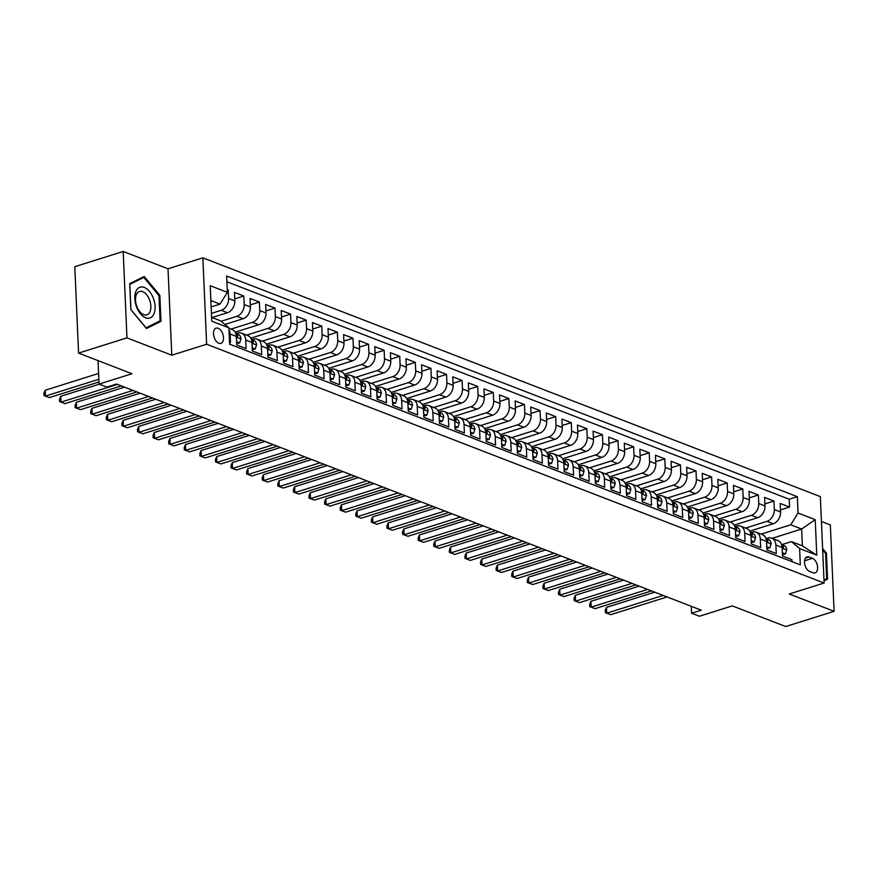 <?xml version="1.0" encoding="UTF-8"?>
<svg xmlns="http://www.w3.org/2000/svg" width="878" height="878" viewBox="0 0 878 878"><rect width="100%" height="100%" fill="white"/><g stroke="black" fill="none" stroke-linecap="round" stroke-linejoin="round"><path stroke-width="1.32" d="M218.852 343.232A7.957 4.609 72.5 0 0 220.916 343.342A7.957 4.609 72.5 0 0 223.33 336.033A7.957 4.609 72.5 0 0 218.194 328.284A7.957 4.609 72.5 0 0 216.131 328.163A7.957 4.609 72.5 0 0 213.716 335.473A7.957 4.609 72.5 0 0 218.852 343.232M123.194 251.459L74.806 266.682L78.57 353.088L126.959 337.865L171.792 355.195L206.626 344.242L202.862 257.836L168.016 268.789L123.194 251.459L126.959 337.865M206.626 344.242L824.113 583.025L820.337 496.619L202.862 257.836M824.113 583.025L789.267 593.989L834.1 611.318L830.325 524.912L821.424 521.477M834.1 611.318L785.711 626.541L732.307 605.886L699.404 616.246L691.601 613.228L701.281 610.177L116.554 384.059L106.875 387.099L99.071 384.081L131.974 373.732L78.57 353.088M229.531 342.157L230.508 342.53L230.135 334.002L236.369 336.417A9.954 7.364 -68.9 0 0 232.22 329.568L228.928 328.295M236.369 336.417L236.742 344.944L246.103 348.555L245.73 340.038L251.964 342.453A9.954 7.364 -68.9 0 0 247.815 335.605L241.571 333.19A9.954 7.364 111.1 0 1 245.73 340.038M251.964 342.42L253.369 342.607L251.997 342.464L252.337 350.97L261.688 354.591L261.326 346.064L267.56 348.478A9.954 7.364 -68.9 0 0 263.4 341.63L257.166 339.215A9.954 7.364 111.1 0 1 261.326 346.064M267.592 348.5L268.942 348.259L268.624 349.082L267.56 348.445L267.933 357.006L277.283 360.617L276.91 352.1L283.155 354.503A9.954 7.364 -68.9 0 0 278.995 347.666L272.762 345.252A9.954 7.364 111.1 0 1 276.91 352.1M283.188 354.525L284.538 354.295L284.22 355.107L283.155 354.471L283.528 363.031L292.879 366.653L292.506 358.125L298.739 360.54A9.954 7.364 -68.9 0 0 294.591 353.691L288.357 351.277A9.954 7.364 111.1 0 1 292.506 358.125M298.783 360.562L300.144 360.693L298.739 360.507L299.113 369.067L308.474 372.678L308.101 364.15L314.335 366.565A9.954 7.364 -68.9 0 0 310.186 359.728L303.942 357.313A9.954 7.364 111.1 0 1 308.101 364.15M314.335 366.565L314.708 375.093L324.07 378.714L323.697 370.187L329.93 372.601A9.954 7.364 -68.9 0 0 325.782 365.753L319.537 363.338A9.954 7.364 111.1 0 1 323.697 370.187M329.93 372.601L330.304 381.118L339.654 384.74L339.281 376.212L345.526 378.627A9.954 7.364 -68.9 0 0 341.366 371.778L335.133 369.375A9.954 7.364 111.1 0 1 339.281 376.212M345.526 378.594L346.59 379.23L346.909 378.418L345.559 378.648L345.899 387.154L355.25 390.765L354.877 382.248L361.11 384.663A9.954 7.364 -68.9 0 0 356.962 377.814L350.728 375.4A9.954 7.364 111.1 0 1 354.877 382.248M361.11 384.63L362.515 384.816L361.154 384.674L361.484 393.179L370.845 396.801L370.472 388.274L376.706 390.688A9.954 7.364 -68.9 0 0 372.557 383.84L366.324 381.425A9.954 7.364 111.1 0 1 370.472 388.274M376.706 390.655L378.111 390.842L376.739 390.71L377.079 399.216L386.441 402.826L386.068 394.31L392.301 396.713A9.954 7.364 -68.9 0 0 388.153 389.876L381.908 387.461A9.954 7.364 111.1 0 1 386.068 394.31M392.334 396.735L393.684 396.505L393.366 397.328L392.301 396.68L392.675 405.241L402.025 408.863L401.652 400.335L407.897 402.75A9.954 7.364 -68.9 0 0 403.737 395.901L397.504 393.487A9.954 7.364 111.1 0 1 401.652 400.335M407.93 402.772L409.28 402.53L408.961 403.353L407.897 402.717L408.27 411.277L417.621 414.888L417.248 406.371L423.492 408.775A9.954 7.364 -68.9 0 0 419.333 401.937L413.099 399.523A9.954 7.364 111.1 0 1 417.248 406.371M423.525 408.797L424.886 408.928L423.481 408.742L423.854 417.302L433.216 420.924L432.843 412.397L439.077 414.811A9.954 7.364 -68.9 0 0 434.928 407.963L428.694 405.548A9.954 7.364 111.1 0 1 432.843 412.397M439.121 414.822L440.482 414.965L439.077 414.778L439.45 423.328L448.812 426.949L448.438 418.422L454.672 420.836A9.954 7.364 -68.9 0 0 450.524 413.988L444.279 411.584A9.954 7.364 111.1 0 1 448.438 418.422M454.672 420.803L455.748 421.44L456.055 420.628L454.705 420.858L455.045 429.364L464.396 432.975L464.034 424.458L470.268 426.873A9.954 7.364 -68.9 0 0 466.108 420.024L459.874 417.61A9.954 7.364 111.1 0 1 464.034 424.458M470.268 426.84L471.332 427.476L471.651 426.653L470.301 426.884L470.641 435.389L479.992 439.011L479.618 430.483L485.863 432.898A9.954 7.364 -68.9 0 0 481.704 426.049L475.47 423.646A9.954 7.364 111.1 0 1 479.618 430.483M485.863 432.898L486.236 441.425L495.587 445.036L495.214 436.52L501.448 438.923A9.954 7.364 -68.9 0 0 497.299 432.086L491.065 429.671A9.954 7.364 111.1 0 1 495.214 436.52M501.448 438.923L501.821 447.451L511.183 451.072L510.809 442.545L517.043 444.959A9.954 7.364 -68.9 0 0 512.895 438.111L506.65 435.697A9.954 7.364 111.1 0 1 510.809 442.545M517.043 444.959L517.416 453.487L526.767 457.098L526.405 448.581L532.639 450.985A9.954 7.364 -68.9 0 0 528.479 444.147L522.245 441.733A9.954 7.364 111.1 0 1 526.405 448.581M532.672 451.007L534.022 450.776L533.703 451.588L532.639 450.952L533.012 459.512L542.363 463.134L541.989 454.606L548.234 457.021A9.954 7.364 -68.9 0 0 544.075 450.173L537.841 447.758A9.954 7.364 111.1 0 1 541.989 454.606M548.267 457.032L549.617 456.801L549.299 457.625L548.234 456.988L548.607 465.538L557.958 469.159L557.585 460.632L563.819 463.046A9.954 7.364 -68.9 0 0 559.67 456.198L553.436 453.794A9.954 7.364 111.1 0 1 557.585 460.632M563.863 463.068L565.223 463.2L563.819 463.013L564.192 471.574L573.553 475.185L573.18 466.668L579.414 469.082A9.954 7.364 -68.9 0 0 575.266 462.234L569.021 459.82A9.954 7.364 111.1 0 1 573.18 466.668M579.447 469.093L580.819 469.236L579.414 469.05L579.787 477.599L589.149 481.221L588.776 472.693L595.01 475.108A9.954 7.364 -68.9 0 0 590.861 468.259L584.616 465.856A9.954 7.364 111.1 0 1 588.776 472.693M595.01 475.108L595.383 483.635L604.733 487.246L604.36 478.729L610.605 481.133A9.954 7.364 -68.9 0 0 606.446 474.296L600.212 471.881A9.954 7.364 111.1 0 1 604.36 478.729M610.605 481.133L610.978 489.661L620.329 493.282L619.956 484.755L626.19 487.169A9.954 7.364 -68.9 0 0 622.041 480.321L615.807 477.906A9.954 7.364 111.1 0 1 619.956 484.755M626.19 487.169L626.563 495.697L635.924 499.308L635.551 490.791L641.785 493.195A9.954 7.364 -68.9 0 0 637.637 486.357L631.403 483.943A9.954 7.364 111.1 0 1 635.551 490.791M641.785 493.195L642.158 501.722L651.52 505.344L651.147 496.816L657.381 499.231A9.954 7.364 -68.9 0 0 653.232 492.382L646.987 489.968A9.954 7.364 111.1 0 1 651.147 496.816M657.381 499.198L658.445 499.834L658.763 499.011L657.413 499.242L657.754 507.747L667.104 511.369L666.731 502.842L672.976 505.256A9.954 7.364 -68.9 0 0 668.816 498.408L662.583 496.004A9.954 7.364 111.1 0 1 666.731 502.842M673.009 505.278L674.359 505.048L674.041 505.86L672.976 505.223L673.349 513.784L682.7 517.394L682.327 508.878L688.571 511.292A9.954 7.364 -68.9 0 0 684.412 504.444L678.178 502.029A9.954 7.364 111.1 0 1 682.327 508.878M688.604 511.303L689.965 511.446L688.561 511.259L688.934 519.809L698.295 523.431L697.922 514.903L704.156 517.318A9.954 7.364 -68.9 0 0 700.007 510.469L693.774 508.066A9.954 7.364 111.1 0 1 697.922 514.903M704.2 517.34L705.561 517.471L704.156 517.285L704.529 525.845L713.891 529.456L713.518 520.939L719.751 523.343A9.954 7.364 -68.9 0 0 715.603 516.505L709.358 514.091A9.954 7.364 111.1 0 1 713.518 520.939M719.784 523.365L721.156 523.507L719.751 523.321L720.125 531.87L729.475 535.492L729.113 526.965L735.347 529.379A9.954 7.364 -68.9 0 0 731.187 522.531L724.954 520.116A9.954 7.364 111.1 0 1 729.113 526.965M735.347 529.379L735.72 537.907L745.071 541.517L744.698 533.001L750.942 535.404A9.954 7.364 -68.9 0 0 746.783 528.567L740.549 526.152A9.954 7.364 111.1 0 1 744.698 533.001M750.931 535.371L752.007 536.008L752.325 535.196L750.975 535.426L751.316 543.932L760.666 547.554L760.293 539.026L766.527 541.441A9.954 7.364 -68.9 0 0 762.378 534.592L756.145 532.178A9.954 7.364 111.1 0 1 760.293 539.026M766.527 541.408L767.932 541.594L766.571 541.452L766.9 549.957L776.262 553.579L775.889 545.051A9.954 7.364 -68.9 0 0 771.729 538.214A9.954 7.364 -68.9 0 0 767.734 538.148L766.242 538.62M749.746 531.135L773.244 523.749A9.954 7.364 -68.9 0 0 780.575 511.973L780.202 503.445L789.552 507.067L780.487 509.92M745.543 528.084L766.999 521.334A9.954 7.364 -68.9 0 0 774.341 509.558L773.968 501.031L764.892 503.884M773.968 501.031L764.606 497.42L764.979 505.937A9.954 7.364 -68.9 0 1 757.648 517.713L734.151 525.11M718.555 519.074L742.053 511.687A9.954 7.364 -68.9 0 0 749.384 499.911L749.011 491.384L758.372 495.005L749.296 497.859M702.96 513.048L726.457 505.662A9.954 7.364 -68.9 0 0 733.799 493.886L733.426 485.358L742.777 488.969L733.701 491.834M687.375 507.023L710.873 499.626A9.954 7.364 -68.9 0 0 718.204 487.85L717.831 479.322L727.182 482.944L718.116 485.797M671.78 500.987L695.277 493.601A9.954 7.364 -68.9 0 0 702.609 481.824L702.235 473.297L711.597 476.919L702.521 479.772M656.184 494.962L679.682 487.564A9.954 7.364 -68.9 0 0 687.013 475.788L686.64 467.272L696.002 470.882L686.925 473.736M640.589 488.925L664.086 481.539A9.954 7.364 -68.9 0 0 671.429 469.763L671.055 461.235L680.406 464.857L671.33 467.711M625.004 482.9L648.502 475.503A9.954 7.364 -68.9 0 0 655.833 463.727L655.46 455.21L664.811 458.821L655.745 461.674M609.409 476.864L632.906 469.478A9.954 7.364 -68.9 0 0 640.238 457.701L639.864 449.174L649.226 452.796L640.15 455.649M593.813 470.838L617.311 463.452A9.954 7.364 -68.9 0 0 624.642 451.676L624.269 443.149L633.631 446.759L624.554 449.624M578.218 464.813L601.715 457.416A9.954 7.364 -68.9 0 0 609.058 445.64L608.684 437.112L618.035 440.734L608.959 443.588M562.622 458.777L586.12 451.391A9.954 7.364 -68.9 0 0 593.462 439.615L593.089 431.087L602.44 434.709L593.374 437.562M547.038 452.752L570.535 445.355A9.954 7.364 -68.9 0 0 577.867 433.578L577.494 425.062L586.855 428.673L577.779 431.526M531.442 446.715L554.94 439.329A9.954 7.364 -68.9 0 0 562.271 427.553L561.898 419.025L571.26 422.647L562.183 425.501M515.847 440.69L539.344 433.293A9.954 7.364 -68.9 0 0 546.676 421.517L546.314 413L555.664 416.611L546.588 419.464M500.251 434.654L523.749 427.268A9.954 7.364 -68.9 0 0 531.091 415.492L530.718 406.964L540.069 410.586L531.003 413.439M484.667 428.629L508.164 421.242A9.954 7.364 -68.9 0 0 515.496 409.455L515.123 400.939L524.473 404.549L515.408 407.414M469.071 422.603L492.569 415.206A9.954 7.364 -68.9 0 0 499.9 403.43L499.527 394.902L508.889 398.524L499.812 401.378M453.476 416.567L476.974 409.181A9.954 7.364 -68.9 0 0 484.305 397.405L483.932 388.877L493.293 392.499L484.217 395.352M437.881 410.542L461.378 403.145A9.954 7.364 -68.9 0 0 468.72 391.368L468.347 382.852L477.698 386.463L468.622 389.316M422.296 404.506L445.794 397.119A9.954 7.364 -68.9 0 0 453.125 385.343L452.752 376.816L462.102 380.437L453.037 383.291M406.701 398.48L430.198 391.083A9.954 7.364 -68.9 0 0 437.529 379.307L437.156 370.79L446.518 374.401L437.442 377.255M391.105 392.444L414.603 385.058A9.954 7.364 -68.9 0 0 421.934 373.282L421.561 364.754L430.922 368.376L421.846 371.229M375.51 386.419L399.007 379.033A9.954 7.364 -68.9 0 0 406.349 367.245L405.976 358.729L415.327 362.34L406.251 365.204M359.925 380.394L383.423 372.996A9.954 7.364 -68.9 0 0 390.754 361.22L390.381 352.693L399.731 356.314L390.666 359.168M344.33 374.357L367.827 366.971A9.954 7.364 -68.9 0 0 375.158 355.195L374.785 346.667L384.147 350.289L375.071 353.143M328.734 368.332L352.232 360.935A9.954 7.364 -68.9 0 0 359.563 349.159L359.19 340.642L368.551 344.253L359.475 347.106M313.139 362.296L336.636 354.91A9.954 7.364 -68.9 0 0 343.967 343.133L343.605 334.606L352.956 338.228L343.88 341.081M297.543 356.27L321.041 348.873A9.954 7.364 -68.9 0 0 328.383 337.097L328.01 328.581L337.361 332.191L328.295 335.045M281.959 350.234L305.456 342.848A9.954 7.364 -68.9 0 0 312.787 331.072L312.414 322.544L321.776 326.166L312.7 329.02M266.363 344.209L289.861 336.823A9.954 7.364 -68.9 0 0 297.192 325.036L296.819 316.519L306.181 320.13L297.104 322.994M250.768 338.184L274.265 330.786A9.954 7.364 -68.9 0 0 281.597 319.01L281.234 310.483L290.585 314.104L281.509 316.958M235.172 332.147L258.67 324.761A9.954 7.364 -68.9 0 0 266.012 312.985L265.639 304.457L274.99 308.079L265.913 310.933M224.911 324.443L243.085 318.725A9.954 7.364 -68.9 0 0 250.417 306.949L250.043 298.432L259.394 302.043L250.329 304.896M212.048 317.551L227.49 312.7A9.954 7.364 -68.9 0 0 234.821 300.924L234.448 292.396L243.81 296.018L234.733 298.871M241.571 333.19A9.954 7.364 111.1 0 0 237.576 333.135L236.083 333.596M257.166 339.215A9.954 7.364 111.1 0 0 253.171 339.16L251.679 339.632M272.762 345.252A9.954 7.364 111.1 0 0 268.767 345.186L267.274 345.658M288.357 351.277A9.954 7.364 111.1 0 0 284.362 351.222L282.87 351.694M303.942 357.313A9.954 7.364 111.1 0 0 299.947 357.247L298.454 357.719M319.537 363.338A9.954 7.364 111.1 0 0 315.542 363.283L314.05 363.744M335.133 369.375A9.954 7.364 111.1 0 0 331.138 369.309L329.645 369.781M350.728 375.4A9.954 7.364 111.1 0 0 346.733 375.345L345.241 375.806M366.324 381.425A9.954 7.364 111.1 0 0 362.318 381.37L360.825 381.842M381.908 387.461A9.954 7.364 111.1 0 0 377.913 387.396L376.421 387.867M397.504 393.487A9.954 7.364 111.1 0 0 393.509 393.432L392.016 393.904M413.099 399.523A9.954 7.364 111.1 0 0 409.104 399.457L407.611 399.929M428.694 405.548A9.954 7.364 111.1 0 0 424.689 405.493L423.196 405.954M444.279 411.584A9.954 7.364 111.1 0 0 440.284 411.519L438.791 411.991M459.874 417.61A9.954 7.364 111.1 0 0 455.88 417.555L454.387 418.016M475.47 423.646A9.954 7.364 111.1 0 0 471.475 423.58L469.982 424.052M491.065 429.671A9.954 7.364 111.1 0 0 487.06 429.605L485.567 430.077M506.65 435.697A9.954 7.364 111.1 0 0 502.655 435.642L501.162 436.114M522.245 441.733A9.954 7.364 111.1 0 0 518.25 441.667L516.758 442.139M537.841 447.758A9.954 7.364 111.1 0 0 533.846 447.703L532.353 448.164M553.436 453.794A9.954 7.364 111.1 0 0 549.441 453.728L547.949 454.2M569.021 459.82A9.954 7.364 111.1 0 0 565.026 459.765L563.533 460.226M584.616 465.856A9.954 7.364 111.1 0 0 580.621 465.79L579.129 466.262M600.212 471.881A9.954 7.364 111.1 0 0 596.217 471.815L594.724 472.287M615.807 477.906A9.954 7.364 111.1 0 0 611.812 477.851L610.32 478.323M631.403 483.943A9.954 7.364 111.1 0 0 627.397 483.877L625.904 484.349M646.987 489.968A9.954 7.364 111.1 0 0 642.992 489.913L641.5 490.374M662.583 496.004A9.954 7.364 111.1 0 0 658.588 495.938L657.095 496.41M678.178 502.029A9.954 7.364 111.1 0 0 674.183 501.975L672.691 502.435M693.774 508.066A9.954 7.364 111.1 0 0 689.768 508L688.275 508.472M709.358 514.091A9.954 7.364 111.1 0 0 705.363 514.025L703.871 514.497M724.954 520.116A9.954 7.364 111.1 0 0 720.959 520.061L719.466 520.533M740.549 526.152A9.954 7.364 111.1 0 0 736.554 526.087L735.062 526.559M756.145 532.178A9.954 7.364 111.1 0 0 752.139 532.123L750.657 532.584M812.457 558.32L809.022 556.992A7.715 4.467 72.5 0 0 807.025 556.871A7.715 4.467 72.5 0 0 804.687 563.961A7.715 4.467 72.5 0 0 809.659 571.468L813.083 572.796A7.715 4.467 72.5 0 0 815.08 572.917A7.715 4.467 72.5 0 0 817.418 565.827A7.715 4.467 72.5 0 0 812.457 558.32L804.555 560.801M211.587 317.375L220.762 320.92L228.906 327.834L229.619 344.176L800.319 564.872L799.606 548.53L791.462 541.627L781.837 544.645M228.906 327.834L211.752 321.194L210.204 285.701L227.358 292.33L226.645 275.988L797.345 496.685L798.058 513.026L815.212 519.666L816.76 555.159L799.606 548.53M211.411 313.38L221.256 310.285L227.49 312.7M221.146 321.249L236.84 316.31L243.085 318.725M230.98 329.096L252.436 322.347L258.67 324.761M246.575 335.122L268.031 328.372L274.265 330.786M262.171 341.158L283.627 334.408L289.861 336.823M277.755 347.183L299.211 340.434L305.456 342.848M293.351 353.219L314.807 346.47L321.041 348.873M308.946 359.245L330.402 352.495L336.636 354.91M324.542 365.27L345.998 358.52L352.232 360.935M340.137 371.306L361.582 364.557L367.827 366.971M355.722 377.331L377.178 370.582L383.423 372.996M371.317 383.368L392.773 376.618L399.007 379.033M386.913 389.393L408.369 382.643L414.603 385.058M402.508 395.429L423.964 388.68L430.198 391.083M418.093 401.455L439.549 394.705L445.794 397.119M433.688 407.48L455.144 400.73L461.378 403.145M449.284 413.516L470.74 406.766L476.974 409.181M464.879 419.541L486.335 412.792L492.569 415.206M480.464 425.578L501.92 418.828L508.164 421.242M496.059 431.603L517.515 424.853L523.749 427.268M511.654 437.639L533.111 430.889L539.344 433.293M527.25 443.664L548.706 436.915L554.94 439.329M542.834 449.69L564.291 442.94L570.535 445.355M558.43 455.726L579.886 448.976L586.12 451.391M574.025 461.751L595.482 455.002L601.715 457.416M589.621 467.787L611.077 461.038L617.311 463.452M605.216 473.813L626.662 467.063L632.906 469.478M620.801 479.849L642.257 473.099L648.502 475.503M636.396 485.874L657.852 479.125L664.086 481.539M651.992 491.899L673.448 485.15L679.682 487.564M667.587 497.936L689.043 491.186L695.277 493.601M683.172 503.961L704.628 497.211L710.873 499.626M698.767 509.997L720.223 503.248L726.457 505.662M714.363 516.023L735.819 509.273L742.053 511.687M729.958 522.059L751.414 515.309L757.648 517.713M789.552 507.067L789.212 499.242L226.897 281.783M221.256 310.285A9.954 7.364 111.1 0 0 228.587 298.509L228.214 289.981L227.237 289.608M243.81 296.018L244.183 304.534A9.954 7.364 111.1 0 1 236.84 316.31M259.394 302.043L259.767 310.571A9.954 7.364 111.1 0 1 252.436 322.347M274.99 308.079L275.363 316.596A9.954 7.364 111.1 0 1 268.031 328.372M290.585 314.104L290.958 322.632A9.954 7.364 111.1 0 1 283.627 334.408M306.181 320.13L306.554 328.657A9.954 7.364 111.1 0 1 299.211 340.434M321.776 326.166L322.138 334.694A9.954 7.364 111.1 0 1 314.807 346.47M337.361 332.191L337.734 340.719A9.954 7.364 111.1 0 1 330.402 352.495M352.956 338.228L353.329 346.744A9.954 7.364 111.1 0 1 345.998 358.52M368.551 344.253L368.925 352.78A9.954 7.364 111.1 0 1 361.582 364.557M384.147 350.289L384.509 358.806A9.954 7.364 111.1 0 1 377.178 370.582M399.731 356.314L400.105 364.842A9.954 7.364 111.1 0 1 392.773 376.618M415.327 362.34L415.7 370.867A9.954 7.364 111.1 0 1 408.369 382.643M430.922 368.376L431.296 376.903A9.954 7.364 111.1 0 1 423.964 388.68M446.518 374.401L446.891 382.929A9.954 7.364 111.1 0 1 439.549 394.705M462.102 380.437L462.476 388.954A9.954 7.364 111.1 0 1 455.144 400.73M477.698 386.463L478.071 394.99A9.954 7.364 111.1 0 1 470.74 406.766M493.293 392.499L493.666 401.016A9.954 7.364 111.1 0 1 486.335 412.792M508.889 398.524L509.262 407.052A9.954 7.364 111.1 0 1 501.92 418.828M524.473 404.549L524.846 413.077A9.954 7.364 111.1 0 1 517.515 424.853M540.069 410.586L540.442 419.113A9.954 7.364 111.1 0 1 533.111 430.889M555.664 416.611L556.037 425.139A9.954 7.364 111.1 0 1 548.706 436.915M571.26 422.647L571.633 431.164A9.954 7.364 111.1 0 1 564.291 442.94M586.855 428.673L587.217 437.2A9.954 7.364 111.1 0 1 579.886 448.976M602.44 434.709L602.813 443.225A9.954 7.364 111.1 0 1 595.482 455.002M618.035 440.734L618.408 449.262A9.954 7.364 111.1 0 1 611.077 461.038M633.631 446.759L634.004 455.287A9.954 7.364 111.1 0 1 626.662 467.063M649.226 452.796L649.599 461.323A9.954 7.364 111.1 0 1 642.257 473.099M664.811 458.821L665.184 467.348A9.954 7.364 111.1 0 1 657.852 479.125M680.406 464.857L680.779 473.374A9.954 7.364 111.1 0 1 673.448 485.15M696.002 470.882L696.375 479.41A9.954 7.364 111.1 0 1 689.043 491.186M711.597 476.919L711.97 485.435A9.954 7.364 111.1 0 1 704.628 497.211M727.182 482.944L727.555 491.471A9.954 7.364 111.1 0 1 720.223 503.248M742.777 488.969L743.15 497.497A9.954 7.364 111.1 0 1 735.819 509.273M758.372 495.005L758.746 503.533A9.954 7.364 111.1 0 1 751.414 515.309M791.945 561.635L791.857 559.604L782.496 555.994L782.122 547.466A9.954 7.364 -68.9 0 0 777.974 540.618L771.729 538.214M791.462 541.627L802.371 545.842L801.636 529.028L790.727 524.814L798.058 513.026M772.058 538.335L801.636 529.028L815.212 519.666M761.138 534.109L790.727 524.814M98.051 360.617L99.071 384.081M691.304 606.325L691.601 613.228M211.137 306.905L220.027 304.106L210.852 300.561M789.212 499.242L797.345 496.685M228.214 289.981L227.27 290.278M227.358 292.33L220.027 304.106M228.993 329.832A9.954 7.364 111.1 0 1 230.135 334.002M802.371 545.842L816.76 555.159M824.014 580.874L827.559 579.107L826.417 553.085L822.598 548.487M171.792 355.195L168.016 268.789M130.866 309.693L146.483 328.526L160.959 321.326L159.829 295.304L144.212 276.471L129.735 283.671L130.866 309.693M825.529 553.37L826.417 553.085M823.992 580.237L827.559 579.107M158.929 295.59L159.829 295.304M156.043 322.874L160.959 321.326M782.353 552.8L785.382 553.963L786.732 549.902A6.596 4.884 -68.9 0 0 783.988 545.479A6.596 4.884 -68.9 0 0 783.681 545.381M782.43 554.589L785.382 553.963M654.725 592.178L606.511 607.346L606.775 613.184L663.164 595.438M610.671 614.688L605.348 612.668L610.671 614.688L667.06 596.952M782.122 547.433L783.198 548.07L783.461 547.082A6.596 4.884 -68.9 0 0 781.585 544.612M605.348 612.668L605.249 610.331L606.511 607.346M822.664 549.913L825.583 553.436L826.681 578.646L823.981 579.996M154.067 313.6A16.166 9.351 72.5 0 0 149.458 291.43A16.166 9.351 72.5 0 0 135.849 291.639A16.166 9.351 72.5 0 0 140.469 313.808A16.166 9.351 72.5 0 0 154.067 313.6M150.094 311.492A12.237 7.079 72.5 0 0 148.525 297.62A12.237 7.079 72.5 0 0 139.525 291.496A12.237 7.079 72.5 0 0 136.299 294.854A12.237 7.079 72.5 0 0 137.868 308.738A12.237 7.079 72.5 0 0 146.867 314.851A12.237 7.079 72.5 0 0 150.094 311.492M130.932 309.594L129.834 284.373L143.86 277.404L158.984 295.656L160.092 320.865L146.055 327.834L130.866 309.605M139.712 278.71L143.86 277.404M766.768 546.764L769.786 547.938L771.147 543.866A6.596 4.884 -68.9 0 0 768.393 539.454A6.596 4.884 -68.9 0 0 768.085 539.344M766.845 548.563L769.786 547.938M639.129 586.142L590.927 601.309L591.179 607.148L647.569 589.412M595.075 608.652L589.753 606.643L595.075 608.652L651.465 590.916M767.866 541.046A6.596 4.884 -68.9 0 0 766 538.576M589.753 606.643L589.654 604.305L590.927 601.309M751.173 540.738L754.191 541.913L755.552 537.841A6.596 4.884 -68.9 0 0 752.808 533.418A6.596 4.884 -68.9 0 0 752.49 533.319M751.25 542.527L754.191 541.913M623.534 580.117L575.331 595.284L575.584 601.123L631.973 583.376M579.48 602.626L574.157 600.607L579.48 602.626L635.881 584.891M752.27 535.02A6.596 4.884 -68.9 0 0 750.405 532.551M574.157 600.607L574.058 598.28L575.331 595.284M735.577 534.713L738.607 535.876L739.956 531.816A6.596 4.884 -68.9 0 0 737.213 527.393A6.596 4.884 -68.9 0 0 736.894 527.283M735.654 536.502L738.607 535.876M607.949 574.091L559.736 589.248L559.988 595.086L616.389 577.351M563.885 596.601L558.573 594.582L563.885 596.601L620.285 578.854M735.347 529.346L736.412 529.983L736.675 528.984A6.596 4.884 -68.9 0 0 734.809 526.515M558.573 594.582L558.463 592.244L559.736 589.248M719.982 528.677L723.011 529.851L724.361 525.779A6.596 4.884 -68.9 0 0 721.617 521.356A6.596 4.884 -68.9 0 0 721.299 521.258M720.059 530.477L723.011 529.851M592.354 568.055L544.14 583.222L544.393 589.061L600.793 571.326M548.3 590.565L542.977 588.556L548.3 590.565L604.69 572.829M721.09 522.959A6.596 4.884 -68.9 0 0 719.214 520.489M542.977 588.556L542.878 586.219L544.14 583.222M704.397 522.651L707.416 523.815L708.776 519.754A6.596 4.884 -68.9 0 0 706.022 515.331A6.596 4.884 -68.9 0 0 705.714 515.221M704.474 524.44L707.416 523.815M576.758 562.03L528.545 577.186L528.808 583.025L585.198 565.289M532.705 584.539L527.382 582.52L532.705 584.539L589.094 566.793M705.495 516.933A6.596 4.884 -68.9 0 0 703.618 514.464M527.382 582.52L527.283 580.182L528.545 577.186M688.802 516.615L691.82 517.79L693.181 513.718A6.596 4.884 -68.9 0 0 690.437 509.306A6.596 4.884 -68.9 0 0 690.119 509.196M688.879 518.415L691.82 517.79M561.163 555.994L512.961 571.161L513.213 577L569.602 559.264M517.109 578.503L511.786 576.495L517.109 578.503L573.51 560.768M689.899 510.897A6.596 4.884 -68.9 0 0 688.034 508.428M511.786 576.495L511.687 574.157L512.961 571.161M673.206 510.59L676.236 511.753L677.586 507.693A6.596 4.884 -68.9 0 0 674.842 503.27A6.596 4.884 -68.9 0 0 674.524 503.171M673.283 512.379L676.236 511.753M545.578 549.968L497.365 565.136L497.617 570.974L554.018 553.228M501.514 572.478L496.202 570.459L501.514 572.478L557.914 554.742M674.304 504.872A6.596 4.884 -68.9 0 0 672.438 502.403M496.202 570.459L496.092 568.121L497.365 565.136M657.611 504.554L660.64 505.728L661.99 501.656A6.596 4.884 -68.9 0 0 659.246 497.244A6.596 4.884 -68.9 0 0 658.928 497.135M657.688 506.354L660.64 505.728M529.983 543.932L481.77 559.099L482.022 564.938L538.423 547.203M485.929 566.442L480.606 564.433L485.929 566.442L542.319 548.706M658.72 498.836A6.596 4.884 -68.9 0 0 656.843 496.366M480.606 564.433L480.496 562.096L481.77 559.099M642.016 498.528L645.045 499.703L646.406 495.631A6.596 4.884 -68.9 0 0 643.651 491.208A6.596 4.884 -68.9 0 0 643.344 491.109M642.103 500.317L645.045 499.703M514.387 537.907L466.174 553.074L466.437 558.913L522.827 541.166M470.334 560.416L465.011 558.397L470.334 560.416L526.723 542.681M641.785 493.162L642.861 493.798L643.124 492.81A6.596 4.884 -68.9 0 0 641.247 490.341M465.011 558.397L464.912 556.07L466.174 553.074M626.431 492.503L629.449 493.666L630.81 489.606A6.596 4.884 -68.9 0 0 628.066 485.183A6.596 4.884 -68.9 0 0 627.748 485.073M626.508 494.292L629.449 493.666M498.792 531.881L450.59 547.038L450.842 552.877L507.232 535.141M454.738 554.391L449.415 552.372L454.738 554.391L511.139 536.645M626.19 487.136L627.265 487.773L627.529 486.774A6.596 4.884 -68.9 0 0 625.663 484.305M449.415 552.372L449.316 550.034L450.59 547.038M610.836 486.467L613.865 487.641L615.215 483.569A6.596 4.884 -68.9 0 0 612.471 479.147A6.596 4.884 -68.9 0 0 612.153 479.048M610.912 488.267L613.865 487.641M483.207 525.845L434.994 541.013L435.247 546.851L491.647 529.116M439.143 548.355L433.82 546.346L439.143 548.355L495.543 530.619M610.605 481.111L611.67 481.748L611.933 480.749A6.596 4.884 -68.9 0 0 610.067 478.28M433.82 546.346L433.721 544.009L434.994 541.013M595.24 480.442L598.269 481.605L599.619 477.544A6.596 4.884 -68.9 0 0 596.875 473.121A6.596 4.884 -68.9 0 0 596.557 473.012M595.317 482.231L598.269 481.605M467.612 519.82L419.399 534.976L419.651 540.815L476.052 523.079M423.558 542.33L418.235 540.31L423.558 542.33L479.948 524.583M595.01 475.075L596.074 475.711L596.349 474.713A6.596 4.884 -68.9 0 0 594.472 472.254M418.235 540.31L418.126 537.973L419.399 534.976M579.645 474.405L582.674 475.58L584.024 471.508A6.596 4.884 -68.9 0 0 581.28 467.096A6.596 4.884 -68.9 0 0 580.973 466.986M579.732 476.205L582.674 475.58M452.016 513.784L403.803 528.951L404.067 534.79L460.456 517.054M407.963 536.293L402.64 534.285L407.963 536.293L464.352 518.558M580.753 468.687A6.596 4.884 -68.9 0 0 578.876 466.218M402.64 534.285L402.541 531.947L403.803 528.951M564.06 468.38L567.078 469.543L568.439 465.483A6.596 4.884 -68.9 0 0 565.695 461.06A6.596 4.884 -68.9 0 0 565.377 460.961M564.137 470.169L567.078 469.543M436.421 507.758L388.219 522.926L388.471 528.765L444.861 511.018M392.367 530.268L387.044 528.249L392.367 530.268L448.757 512.532M565.158 462.662A6.596 4.884 -68.9 0 0 563.292 460.193M387.044 528.249L386.946 525.911L388.219 522.926M548.465 462.344L551.494 463.518L552.844 459.446A6.596 4.884 -68.9 0 0 550.1 455.034A6.596 4.884 -68.9 0 0 549.782 454.925M548.541 464.144L551.494 463.518M420.825 501.722L372.623 516.89L372.876 522.728L429.265 504.993M376.772 524.232L371.449 522.223L376.772 524.232L433.172 506.496M549.562 456.626A6.596 4.884 -68.9 0 0 547.696 454.156M371.449 522.223L371.35 519.886L372.623 516.89M532.869 456.319L535.898 457.493L537.248 453.421A6.596 4.884 -68.9 0 0 534.504 448.998A6.596 4.884 -68.9 0 0 534.186 448.899M532.946 458.107L535.898 457.493M405.241 495.697L357.028 510.864L357.28 516.703L413.681 498.956M361.176 518.207L355.864 516.187L361.176 518.207L417.577 500.471M533.978 450.601A6.596 4.884 -68.9 0 0 532.101 448.131M355.864 516.187L355.755 513.86L357.028 510.864M517.274 450.293L520.303 451.457L521.653 447.385A6.596 4.884 -68.9 0 0 518.909 442.973A6.596 4.884 -68.9 0 0 518.591 442.863M517.351 452.082L520.303 451.457M389.645 489.672L341.432 504.828L341.696 510.667L398.085 492.931M345.592 512.181L340.269 510.162L345.592 512.181L401.981 494.435M517.043 444.926L518.119 445.563L518.382 444.564A6.596 4.884 -68.9 0 0 516.505 442.095M340.269 510.162L340.17 507.824L341.432 504.828M501.689 444.257L504.707 445.431L506.068 441.36A6.596 4.884 -68.9 0 0 503.313 436.937A6.596 4.884 -68.9 0 0 503.006 436.838M501.766 446.057L504.707 445.431M374.05 483.635L325.848 498.803L326.1 504.641L382.49 486.906M329.996 506.145L324.673 504.137L329.996 506.145L386.386 488.409M501.448 438.89L502.512 439.538L502.787 438.539A6.596 4.884 -68.9 0 0 500.91 436.07M324.673 504.137L324.575 501.799L325.848 498.803M486.094 438.232L489.112 439.395L490.473 435.334A6.596 4.884 -68.9 0 0 487.729 430.911A6.596 4.884 -68.9 0 0 487.411 430.802M486.171 440.021L489.112 439.395M358.454 477.61L310.252 492.767L310.505 498.605L366.894 480.87M314.401 500.12L309.078 498.1L314.401 500.12L370.801 482.373M485.852 432.865L486.928 433.502L487.191 432.503A6.596 4.884 -68.9 0 0 485.325 430.044M309.078 498.1L308.979 495.763L310.252 492.767M470.498 432.195L473.527 433.37L474.877 429.298A6.596 4.884 -68.9 0 0 472.134 424.886A6.596 4.884 -68.9 0 0 471.815 424.776M470.575 433.995L473.527 433.37M342.87 471.574L294.657 486.741L294.909 492.58L351.31 474.844M298.805 494.084L293.493 492.075L298.805 494.084L355.206 476.348M471.596 426.478A6.596 4.884 -68.9 0 0 469.73 424.008M293.493 492.075L293.384 489.737L294.657 486.741M454.903 426.17L457.932 427.334L459.282 423.273A6.596 4.884 -68.9 0 0 456.538 418.85A6.596 4.884 -68.9 0 0 456.22 418.751M454.98 427.959L457.932 427.334M327.274 465.549L279.061 480.716L279.314 486.555L335.714 468.808M283.221 488.058L277.898 486.039L283.221 488.058L339.61 470.323M456.011 420.452A6.596 4.884 -68.9 0 0 454.135 417.983M277.898 486.039L277.788 483.701L279.061 480.716M439.318 420.134L442.336 421.308L443.697 417.237A6.596 4.884 -68.9 0 0 440.943 412.825A6.596 4.884 -68.9 0 0 440.635 412.715M439.395 421.934L442.336 421.308M311.679 459.512L263.466 474.68L263.729 480.518L320.119 462.783M267.625 482.022L262.303 480.014L267.625 482.022L324.015 464.286M440.416 414.416A6.596 4.884 -68.9 0 0 438.539 411.947M262.303 480.014L262.204 477.676L263.466 474.68M423.723 414.109L426.741 415.283L428.102 411.211A6.596 4.884 -68.9 0 0 425.358 406.788A6.596 4.884 -68.9 0 0 425.04 406.69M423.8 415.898L426.741 415.283M296.084 453.487L247.881 468.654L248.134 474.493L304.523 456.747M252.03 475.997L246.707 473.977L252.03 475.997L308.43 458.261M424.82 408.391A6.596 4.884 -68.9 0 0 422.955 405.921M246.707 473.977L246.608 471.651L247.881 468.654M408.127 408.083L411.156 409.247L412.506 405.175A6.596 4.884 -68.9 0 0 409.763 400.763A6.596 4.884 -68.9 0 0 409.444 400.653M408.204 409.872L411.156 409.247M280.499 447.462L232.286 462.618L232.538 468.457L288.939 450.721M236.434 469.971L231.112 467.952L236.434 469.971L292.835 452.225M409.225 402.354A6.596 4.884 -68.9 0 0 407.359 399.885M231.112 467.952L231.013 465.614L232.286 462.618M392.532 402.047L395.561 403.221L396.911 399.15A6.596 4.884 -68.9 0 0 394.167 394.727A6.596 4.884 -68.9 0 0 393.849 394.628M392.609 403.847L395.561 403.221M264.904 441.425L216.69 456.593L216.943 462.432L273.343 444.696M220.85 463.935L215.527 461.927L220.85 463.935L277.239 446.2M393.64 396.329A6.596 4.884 -68.9 0 0 391.764 393.86M215.527 461.927L215.417 459.589L216.69 456.593M376.936 396.022L379.965 397.185L381.315 393.124A6.596 4.884 -68.9 0 0 378.572 388.702A6.596 4.884 -68.9 0 0 378.264 388.592M377.024 397.811L379.965 397.185M249.308 435.4L201.095 450.557L201.358 456.395L257.748 438.66M205.254 457.91L199.932 455.891L205.254 457.91L261.644 440.163M378.045 390.293A6.596 4.884 -68.9 0 0 376.168 387.835M199.932 455.891L199.833 453.553L201.095 450.557M361.352 389.986L364.37 391.16L365.731 387.088A6.596 4.884 -68.9 0 0 362.987 382.676A6.596 4.884 -68.9 0 0 362.669 382.567M361.429 391.786L364.37 391.16M233.713 429.364L185.51 444.531L185.763 450.37L242.152 432.634M189.659 451.874L184.336 449.865L189.659 451.874L246.049 434.138M362.449 384.268A6.596 4.884 -68.9 0 0 360.584 381.798M184.336 449.865L184.237 447.528L185.51 444.531M345.756 383.96L348.786 385.124L350.135 381.063A6.596 4.884 -68.9 0 0 347.392 376.64A6.596 4.884 -68.9 0 0 347.073 376.541M345.833 385.749L348.786 385.124M218.128 423.339L169.915 438.506L170.167 444.345L226.568 426.598M174.063 445.848L168.741 443.829L174.063 445.848L230.464 428.113M346.854 378.242A6.596 4.884 -68.9 0 0 344.988 375.773M168.741 443.829L168.642 441.491L169.915 438.506M330.161 377.924L333.19 379.098L334.54 375.027A6.596 4.884 -68.9 0 0 331.796 370.615A6.596 4.884 -68.9 0 0 331.478 370.505M330.238 379.724L333.19 379.098M202.533 417.302L154.319 432.47L154.572 438.309L210.972 420.573M158.479 439.812L153.156 437.804L158.479 439.812L214.869 422.077M329.93 372.568L330.995 373.205L331.269 372.206A6.596 4.884 -68.9 0 0 329.393 369.737M153.156 437.804L153.046 435.466L154.319 432.47M314.565 371.899L317.595 373.073L318.944 369.001A6.596 4.884 -68.9 0 0 316.201 364.579A6.596 4.884 -68.9 0 0 315.893 364.48M314.653 373.688L317.595 373.073M186.937 411.277L138.724 426.445L138.987 432.283L195.377 414.537M142.884 433.787L137.561 431.767L142.884 433.787L199.273 416.051M314.335 366.532L315.411 367.169L315.674 366.181A6.596 4.884 -68.9 0 0 313.797 363.711M137.561 431.767L137.462 429.441L138.724 426.445M298.981 365.863L301.999 367.037L303.36 362.965A6.596 4.884 -68.9 0 0 300.616 358.553A6.596 4.884 -68.9 0 0 300.298 358.443M299.058 367.662L301.999 367.037M171.342 405.252L123.139 420.408L123.392 426.247L179.781 408.511M127.288 427.762L121.965 425.742L127.288 427.762L183.678 410.015M300.078 360.145A6.596 4.884 -68.9 0 0 298.213 357.675M121.965 425.742L121.866 423.405L123.139 420.408M283.385 359.837L286.404 361.012L287.764 356.94A6.596 4.884 -68.9 0 0 285.021 352.517A6.596 4.884 -68.9 0 0 284.702 352.418M283.462 361.637L286.404 361.012M155.746 399.216L107.544 414.383L107.796 420.222L164.186 402.486M111.693 421.725L106.37 419.717L111.693 421.725L168.093 403.99M284.483 354.119A6.596 4.884 -68.9 0 0 282.617 351.65M106.37 419.717L106.271 417.379L107.544 414.383M267.79 353.812L270.819 354.975L272.169 350.915A6.596 4.884 -68.9 0 0 269.425 346.492A6.596 4.884 -68.9 0 0 269.107 346.382M267.867 355.601L270.819 354.975M140.162 393.19L91.949 408.347L92.201 414.186L148.601 396.45M96.097 415.7L90.785 413.681L96.097 415.7L152.498 397.954M268.887 348.083A6.596 4.884 -68.9 0 0 267.022 345.625M90.785 413.681L90.675 411.343L91.949 408.347M252.195 347.776L255.224 348.95L256.574 344.878A6.596 4.884 -68.9 0 0 253.83 340.466A6.596 4.884 -68.9 0 0 253.512 340.357M252.271 349.576L255.224 348.95M124.566 387.154L76.353 402.322L76.605 408.16L133.006 390.425M80.513 409.664L75.19 407.655L80.513 409.664L136.902 391.928M253.303 342.058A6.596 4.884 -68.9 0 0 251.426 339.588M75.19 407.655L75.091 405.318L76.353 402.322M236.61 341.751L239.628 342.914L240.989 338.853A6.596 4.884 -68.9 0 0 238.234 334.43A6.596 4.884 -68.9 0 0 237.927 334.331M236.687 343.539L239.628 342.914M99.291 384.169L60.769 396.296L61.021 402.135L117.411 384.388M64.917 403.639L59.594 401.619L64.917 403.639L121.307 385.903M236.369 336.384L237.444 337.02L237.708 336.033A6.596 4.884 -68.9 0 0 235.831 333.563M59.594 401.619L59.495 399.281L60.769 396.296M98.61 373.446L45.173 390.26L45.426 396.099L98.863 379.285M49.322 397.602L43.999 395.594L49.322 397.602L98.984 381.985M43.999 395.594L43.9 393.256L45.173 390.26M766.999 521.334L773.244 523.749M774.341 509.558L780.575 511.973M228.587 298.509L234.821 300.924M244.183 304.534L250.417 306.949M259.767 310.571L266.012 312.985M275.363 316.596L281.597 319.01M290.958 322.632L297.192 325.036M306.554 328.657L312.787 331.072M322.138 334.694L328.383 337.097M337.734 340.719L343.967 343.133M353.329 346.744L359.563 349.159M368.925 352.78L375.158 355.195M384.509 358.806L390.754 361.22M400.105 364.842L406.349 367.245M415.7 370.867L421.934 373.282M431.296 376.903L437.529 379.307M446.891 382.929L453.125 385.343M462.476 388.954L468.72 391.368M478.071 394.99L484.305 397.405M493.666 401.016L499.9 403.43M509.262 407.052L515.496 409.455M524.846 413.077L531.091 415.492M540.442 419.113L546.676 421.517M556.037 425.139L562.271 427.553M571.633 431.164L577.867 433.578M587.217 437.2L593.462 439.615M602.813 443.225L609.058 445.64M618.408 449.262L624.642 451.676M634.004 455.287L640.238 457.701M649.599 461.323L655.833 463.727M665.184 467.348L671.429 469.763M680.779 473.374L687.013 475.788M696.375 479.41L702.609 481.824M711.97 485.435L718.204 487.85M727.555 491.471L733.799 493.886M743.15 497.497L749.384 499.911M758.746 503.533L764.979 505.937M775.889 545.051L782.122 547.466L783.461 547.082M805.455 558.112L809.022 556.992M782.155 548.245L786.699 550.001M766.56 542.209L771.114 543.976M750.975 536.184L755.519 537.94M735.38 530.158L739.924 531.914M735.38 529.401L736.675 528.984M719.784 524.122L724.328 525.878M704.189 518.097L708.744 519.853M688.604 512.061L693.148 513.817M673.009 506.035L677.553 507.791M657.413 499.999L661.957 501.766M641.818 493.974L646.373 495.73M641.818 493.216L643.124 492.81M626.233 487.948L630.777 489.704M626.233 487.191L627.529 486.774M610.638 481.912L615.182 483.668M610.638 481.155L611.933 480.749M595.043 475.887L599.586 477.643M595.043 475.13L596.349 474.713M579.447 469.851L583.991 471.607M563.863 463.825L568.406 465.581M548.267 457.789L552.811 459.556M532.672 451.764L537.215 453.52M517.076 445.739L521.62 447.495M517.076 444.981L518.382 444.564M501.481 439.702L506.035 441.458M501.492 438.945L502.787 438.539M485.896 433.677L490.44 435.433M485.896 432.92L487.191 432.503M470.301 427.641L474.844 429.397M454.705 421.616L459.249 423.372M439.11 415.579L443.664 417.346M423.525 409.554L428.069 411.31M407.93 403.529L412.473 405.285M392.334 397.493L396.878 399.249M376.739 391.467L381.282 393.223M361.154 385.431L365.698 387.187M345.559 379.406L350.102 381.162M329.963 373.369L334.507 375.136M329.963 372.612L331.269 372.206M314.368 367.344L318.912 369.1M314.368 366.587L315.674 366.181M298.772 361.319L303.327 363.075M283.188 355.283L287.732 357.039M267.592 349.257L272.136 351.013M251.997 343.221L256.541 344.977M236.401 337.196L240.956 338.952M236.412 336.439L237.708 336.033M783.988 545.479L781.563 544.547M768.393 539.454L765.967 538.51M752.808 533.418L750.383 532.485M737.213 527.393L734.787 526.449M721.617 521.356L719.192 520.424M706.022 515.331L703.596 514.398M690.437 509.306L688.001 508.362M674.842 503.27L672.416 502.337M659.246 497.244L656.821 496.3M643.651 491.208L641.225 490.275M628.066 485.183L625.63 484.239M612.471 479.147L610.045 478.214M596.875 473.121L594.45 472.188M581.28 467.096L578.854 466.152M565.695 461.06L563.259 460.127M550.1 455.034L547.674 454.091M534.504 448.998L532.079 448.065M518.909 442.973L516.483 442.029M503.313 436.937L500.888 436.004M487.729 430.911L485.304 429.979M472.134 424.886L469.708 423.942M456.538 418.85L454.113 417.917M440.943 412.825L438.517 411.881M425.358 406.788L422.922 405.856M409.763 400.763L407.337 399.819M394.167 394.727L391.742 393.794M378.572 388.702L376.146 387.769M362.987 382.676L360.551 381.732M347.392 376.64L344.966 375.707M331.796 370.615L329.371 369.671M316.201 364.579L313.775 363.646M300.616 358.553L298.18 357.609M285.021 352.517L282.595 351.584M269.425 346.492L267 345.559M253.83 340.466L251.404 339.523M238.234 334.43L235.809 333.497"/></g></svg>
